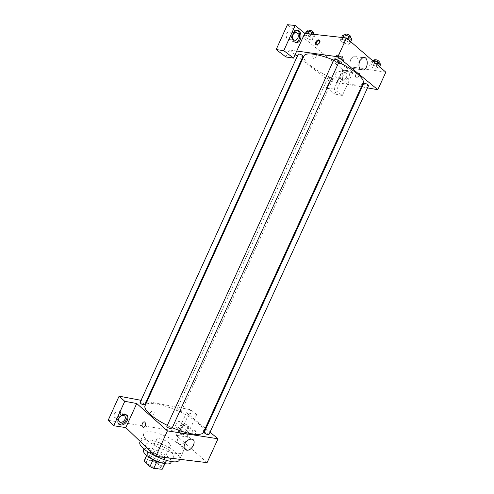 <?xml version="1.0" encoding="UTF-8"?>
<svg xmlns="http://www.w3.org/2000/svg" width="494" height="494" viewBox="0 0 494 494"><rect width="100%" height="100%" fill="white"/><g stroke="black" fill="none" stroke-linecap="round" stroke-linejoin="round"><path stroke-width="0.37" stroke-dasharray="2.47 1.85" d="M169.17 443.18C165.891 440.024 157.314 437.332 156.715 439.296C155.11 441.864 169.541 448.441 170.424 445.539L169.17 443.18M159.179 465.101C155.968 461.797 147.348 459.216 146.656 461.384C144.915 464.249 159.334 470.819 160.352 467.62L159.179 465.101M144.927 459.686L153.27 460.649L156.993 462.384L160.044 455.684L156.32 453.949L148.015 452.912L144.304 460.334M156.993 462.384L162.798 468.009L162.693 468.713M156.32 453.949L153.27 460.649M160.044 455.684L165.885 461.242L162.798 468.009M148.015 452.912L146.718 455.363M165.885 461.242L165.268 462.489L156.907 461.526L153.078 459.741L147.286 454.116M149.583 457.506C147.589 455.82 146.786 454.461 147.175 453.443C147.644 452.553 148.99 452.245 151.22 452.498C157.586 453.134 167.534 459.494 166.009 462.026C165.49 462.989 163.94 463.273 161.359 462.872M151.979 450.818C149.756 450.559 148.41 450.861 147.947 451.744C145.607 455.517 165.471 464.57 166.781 460.328C167.12 459.463 166.564 458.327 165.113 456.931C161.359 453.758 156.981 451.72 151.979 450.818M165.268 462.489L164.755 463.613M143.643 449.843C144.328 448.552 146.304 448.107 149.565 448.509C158.815 449.472 173.221 458.66 171.041 462.328M152.041 443.069C161.26 444.106 175.697 453.239 173.561 456.808C171.758 462.847 142.778 449.639 146.156 444.316C146.829 443.062 148.787 442.649 152.041 443.069M140.111 441.685C141.099 439.864 143.952 439.271 148.675 439.901C161.915 441.445 182.533 454.461 179.513 459.642M152.269 431.997C147.57 431.318 144.742 431.855 143.785 433.602C138.999 440.895 180.841 459.963 183.2 451.565C183.867 449.824 182.613 447.515 179.446 444.631C171.579 438.246 162.52 434.035 152.269 431.997M186.522 436.85L196.686 414.59L186.46 412.7L176.167 435.27L186.522 436.85L180.705 431.787L120.425 422.259M119.937 422.185L108.161 420.32M176.167 435.27L207.091 462.631M208.925 434.596C207.733 433.016 206.165 432.275 204.213 432.367M144.761 404.747L144.378 404.067C142.451 402.777 140.988 402.301 140 402.653M196.686 414.59L190.752 409.754L146.996 401.455M146.317 401.326L141.056 400.331M186.46 412.7L205.269 428.249M205.868 428.749L210.024 432.188M171.85 428.613L171.387 427.804C169.38 426.427 167.874 425.939 166.873 426.347M180.841 410.841C179.007 409.631 177.649 409.174 176.778 409.483C177.933 410.922 179.433 411.607 181.286 411.533L180.841 410.841M203.448 432.231C204.294 429.897 202.262 426.674 197.353 422.561C182.879 410.014 147.601 398.3 145.094 405.636M167.318 425.371L172.276 427.681M192.728 431.472L193.055 434.893C195.544 435.084 196.272 433.609 195.241 430.472C194.309 429.799 193.469 430.132 192.728 431.472M180.705 431.787L190.752 409.754M182.107 434.467C177.087 433.954 181.465 424 186.349 424.84C191.53 425.235 187.133 435.375 182.175 434.473L182.107 434.467M181.131 433.615L181.193 433.621C186.152 434.522 190.542 424.402 185.361 424.006C180.477 423.16 176.111 433.096 181.131 433.615M180.73 428.403C181.743 426.532 183.064 425.6 184.688 425.612C186.226 426.026 186.627 427.23 185.886 429.237C184.873 431.114 183.552 432.046 181.909 432.022C180.39 431.608 180.001 430.404 180.73 428.403M181.026 425.068C181.761 423.08 181.354 421.876 179.822 421.462C176.543 420.876 173.672 427.52 177.074 427.816C178.704 427.847 180.026 426.927 181.026 425.068M126.445 414.966L124.142 413.639C119.27 412.78 114.262 421.425 118.387 423.586M120.326 414.935C121.098 412.768 120.579 411.459 118.764 410.989C114.929 410.341 111.891 417.516 115.849 417.868C117.745 417.912 119.239 416.936 120.326 414.935M153.974 413.484C154.492 412.039 154.171 411.169 153.01 410.872C149.892 412.095 149.262 413.608 151.121 415.429C152.319 415.442 153.263 414.793 153.974 413.484C153.27 414.793 152.319 415.442 151.121 415.429C149.262 413.608 149.892 412.095 153.01 410.872C154.171 411.175 154.492 412.045 153.974 413.484M177.988 438.061C176.735 441.506 177.432 443.544 180.082 444.174C185.781 444.989 190.585 433.479 184.633 433.25C181.891 433.318 179.674 434.924 177.988 438.061M192.067 431.367C192.808 430.027 193.648 429.694 194.58 430.36C195.612 433.504 194.877 434.986 192.394 434.794L192.067 431.367M145.15 425.902C145.718 424.414 145.65 423.204 144.933 422.277L144.933 422.277M363.115 82.93C361.929 85.036 358.144 85.548 351.759 84.462C332.635 81.529 300.167 62.497 303.964 55.97M333.691 60.169L338.761 62.429M363.732 83.418C364.973 84.937 366.585 85.647 368.567 85.542M303.075 56.285L302.309 56.427C300.043 55.797 298.709 55.001 298.308 54.037M331.888 79.478C329.745 78.867 328.498 78.138 328.139 77.292C329.998 77.249 331.517 77.947 332.703 79.373L331.888 79.478M339.174 61.522L338.26 61.682C335.871 61.046 334.494 60.225 334.123 59.218M361.349 86.802L337.056 82.517L334.037 89.136L342.354 95.509L352.79 72.649L344.614 65.949L337.056 82.517L329.436 81.177L302.112 60.04M301.562 59.613L297.277 56.304M295.116 54.63L289.089 49.968L285.921 56.964M362.121 86.938L367.499 87.889M296.746 51.036L289.089 49.968M316.055 57.131C316.697 54.643 316.117 53.389 314.314 53.364C311.936 54.037 312.375 59.379 314.727 58.471L316.055 57.131L314.727 58.471C312.375 59.379 311.936 54.037 314.314 53.364C316.123 53.389 316.697 54.643 316.055 57.131M291.472 37.581C292.417 33.685 291.441 31.752 288.552 31.789C284.871 32.962 285.946 41.058 289.552 39.545L291.472 37.581M340.113 76.274C341.039 72.89 340.31 71.155 337.921 71.074C334.654 71.896 334.951 79.343 338.18 78.2L340.113 76.274M342.354 95.509L334.784 94.045L345.102 71.426L287.44 24.7M334.784 94.045L326.454 87.722L329.436 81.177M296.851 30.486L294.714 30.548C290.96 31.709 289.83 39.514 293.066 41.762L295.332 42.472M346.485 77.336L344.54 79.281C341.298 80.436 341.039 72.927 344.306 72.093C346.695 72.173 347.424 73.921 346.485 77.336M342.188 80.621L344.584 81.072C349.486 79.892 349.159 68.536 344.232 70.29C340.755 71.13 339.292 78.626 342.188 80.621M343.472 80.837C340.576 78.849 342.046 71.334 345.522 70.494C350.456 68.734 350.777 80.108 345.868 81.294L343.472 80.837M352.79 72.649L345.102 71.426M334.037 89.136L326.454 87.722M311.64 40.113L313.079 39.236L310.065 36.766L305.607 35.185L304.218 36.093L307.231 38.544L311.64 40.119L313.085 39.242L310.065 36.766L305.613 35.185L304.218 36.093L307.231 38.544L311.64 40.113L313.622 35.753L315.073 34.852L314.555 34.419M342.855 37.563L342.046 39.335L340.317 40.255L343.311 42.824L348.035 44.485L349.808 43.589L346.825 41.008L342.046 39.329L340.323 40.261M373.063 61.071L371.445 64.615L369.605 65.325L372.309 67.647L376.854 69.277L378.737 68.592L376.039 66.258L371.439 64.615M337.174 55.229L335.642 55.958L338.371 58.212L342.638 59.743L344.213 59.033L341.484 56.773L337.174 55.229L335.265 59.416L333.746 60.126L336.488 62.355L340.743 63.893L342.305 63.213L339.569 60.966L335.265 59.416L333.753 60.126L336.488 62.355L340.743 63.899M344.614 65.949L385.839 72.18M350.635 59.626C349.036 65.609 350.283 68.617 354.389 68.641C359.904 67.073 359.268 54.167 353.735 56.396L350.635 59.626M355.594 74.835L355.452 76.743C356.316 79.015 360.515 75.668 359.459 73.538C358.298 72.291 357.014 72.723 355.594 74.835C357.008 72.723 358.298 72.291 359.459 73.532C360.515 75.668 356.316 79.015 355.452 76.743L355.594 74.835M316.179 44.812C317.383 45.831 318.667 45.257 320.032 43.095L320.229 41.095L319.55 40.434M372.501 60.589L371.599 60.947L374.298 63.288L378.855 64.912L380.757 64.201M377.595 63.819C375.323 63.232 374.038 62.466 373.748 61.509C375.78 61.299 377.397 62.003 378.589 63.627L377.595 63.819M371.445 64.615L369.598 65.325L372.309 67.647L376.854 69.271L378.744 68.592L376.039 66.258L371.445 64.615M371.599 60.947L369.598 65.325M374.298 63.288L372.309 67.647M378.855 64.912L376.854 69.271M379.59 66.746L378.744 68.592M376.891 64.399L376.039 66.258M379.392 61.874L378.398 62.065C376.119 61.484 374.841 60.719 374.551 59.755M342.416 35.648L345.405 38.242L350.129 39.891L351.926 38.97M348.739 38.68C346.331 38.087 344.96 37.248 344.633 36.148C344.973 35.074 350.277 37.501 349.69 38.458L348.739 38.68M341.607 37.427L340.317 40.255L343.311 42.824L348.035 44.485L349.814 43.596L346.825 41.008L342.046 39.335M345.405 38.242L343.311 42.824M350.129 39.891L348.035 44.485M350.703 41.65L349.814 43.596M347.714 39.051L346.825 41.008M350.53 36.612L349.579 36.84C347.171 36.253 345.8 35.407 345.473 34.302M341.366 58.693C339.205 58.119 337.958 57.372 337.637 56.452C339.539 56.316 341.058 57.008 342.206 58.533L341.366 58.693M335.642 55.958L333.746 60.126M338.371 58.212L336.488 62.355M342.638 59.743L340.743 63.893L342.305 63.213L339.569 60.966L335.265 59.416M344.213 59.033L342.305 63.213M341.484 56.773L339.569 60.966M342.126 57.026C339.958 56.458 338.717 55.711 338.396 54.785C340.298 54.643 341.823 55.334 342.966 56.866L342.126 57.026M306.2 31.721L309.207 34.197L313.622 35.753M312.22 34.599C309.936 34.018 308.608 33.197 308.244 32.153C310.251 31.993 311.838 32.746 313.017 34.413L312.22 34.599M306.373 33.512L305.613 35.185M305.434 33.407L304.218 36.093M309.207 34.197L307.231 38.544M315.073 34.852L313.085 39.242M311.3 34.061L310.065 36.766M313.807 32.66L313.017 32.851C310.726 32.271 309.405 31.455 309.04 30.4M160.352 467.62L170.424 445.539M146.656 461.384L156.715 439.296M147.947 451.744L147.175 453.443M166.781 460.328L166.009 462.026M147.391 453.535L146.607 455.264M165.786 461.921L165.002 463.644M146.156 444.316L144.026 448.997M173.561 456.808L171.424 461.489M143.785 433.602L140.222 441.438M183.2 451.565L179.668 459.296M186.349 424.84L185.361 424.006M182.175 434.473L181.193 433.621M177.074 427.816L181.909 432.022M179.822 421.462L184.688 425.612M125.087 414.528L124.142 413.639M115.849 417.868L118.622 420.53M118.764 410.989L123.438 415.38M191.406 439.123L184.633 433.25M184.157 447.817L180.082 444.174M195.241 430.472L194.58 430.36M193.055 434.893L192.394 434.794M328.139 77.292L176.778 409.483M332.703 79.373L181.286 411.533M289.552 39.545L294.023 40.094M288.552 31.789L294.98 32.505M296.017 30.69L294.714 30.548M338.18 78.2L344.54 79.281M337.921 71.074L344.306 72.093M345.522 70.494L344.232 70.29M345.868 81.294L344.584 81.072M362.763 57.625L353.735 56.396M360.632 69.598L354.389 68.641M319.63 40.607L320.229 41.095M374.217 60.478L373.748 61.509M379.022 62.689L378.589 63.627M345.139 35.037L344.633 36.148M350.16 37.421L349.69 38.458M338.396 54.785L337.637 56.452M342.966 56.866L342.206 58.533M308.694 31.171L308.244 32.153M313.431 33.487L313.017 34.413"/><path stroke-width="0.74" d="M164.755 463.613L162.162 469.3L153.77 468.411L149.941 466.626L144.186 460.927L146.607 455.264M162.162 469.3L165.002 463.644M161.359 462.872C157.018 461.995 153.091 460.21 149.583 457.506M156.876 461.606L153.77 468.411M146.718 455.363L144.186 460.927M153.047 459.821L149.941 466.626M171.424 461.489L171.041 462.328C169.17 468.516 140.197 455.307 143.643 449.843L144.026 448.997M179.668 459.296L179.513 459.642C177.006 468.355 135.177 449.293 140.111 441.685L140.222 441.438M120.425 422.259L119.937 422.185M210.024 432.188L218.008 438.783L207.091 462.631L155.801 456.4L125.797 427.594L113.688 425.742L108.161 420.32L119.103 396.163L141.056 400.331M145.15 425.902C144.372 427.329 143.526 427.699 142.618 427.001C140.852 425.365 143.279 420.394 144.933 422.277C145.65 423.204 145.718 424.414 145.15 425.902C144.372 427.329 143.526 427.699 142.618 427.001L142.618 427.001C140.852 425.365 143.285 420.4 144.933 422.277M218.008 438.783L167.429 430.873L136.727 403.518L125.797 427.594M167.429 430.873L155.801 456.4M204.726 433.182C206.646 434.473 208.042 434.942 208.925 434.596L368.567 85.542C368.24 84.665 366.949 83.912 364.689 83.288L363.732 83.418L204.213 432.367L204.726 433.182M140 402.653C141.21 404.185 142.797 404.882 144.761 404.747L303.075 56.285C301.853 54.729 300.266 53.982 298.308 54.037L140 402.653M146.996 401.455L146.317 401.326M113.688 425.742L124.772 401.307L119.103 396.163M124.772 401.307L136.727 403.518M205.269 428.249L205.868 428.749M166.873 426.347C166.33 427.211 171.56 429.595 171.85 428.613L339.174 61.522C339.711 60.682 334.407 58.261 334.123 59.218L166.873 426.347M333.691 60.169C318.661 53.784 305.329 52.092 303.964 55.97L145.094 405.636C143.032 409.322 152.856 418.301 167.318 425.371M172.276 427.681C187.677 434.504 201.997 436.387 203.448 432.231L363.115 82.93C365.27 79.225 354.235 69.673 338.761 62.429M184.713 444.026C186.423 440.846 188.652 439.215 191.406 439.123C197.378 439.314 192.506 450.954 186.788 450.176C184.132 449.565 183.441 447.508 184.713 444.026M120.573 424.945C114.725 424.327 119.369 413.589 125.087 414.528C131.157 414.979 126.489 425.976 120.66 424.957L120.573 424.945M118.387 423.586L119.721 424.05C123.92 424.846 128.909 418.085 126.445 414.966M118.961 418.362C120.061 416.349 121.549 415.355 123.438 415.38C125.254 415.837 125.772 417.158 124.994 419.344C123.895 421.363 122.395 422.358 120.493 422.321C118.696 421.857 118.19 420.536 118.961 418.362M302.112 60.04L301.562 59.613M297.277 56.304L295.116 54.63M361.349 86.802L362.121 86.938M367.499 87.889L377.817 89.704L337.896 56.773L296.746 51.036L293.535 58.113L283.784 50.641L295.196 25.484L304.786 33.333L296.746 51.036M293.535 58.113L285.921 56.964L276.171 49.567L287.44 24.7L295.196 25.484M297.888 38.347L295.962 40.329C293.078 40.366 292.115 38.415 293.072 34.481L294.98 32.505C297.882 32.468 298.851 34.413 297.888 38.347M295.332 42.472L296.178 42.28C300.506 41.021 301.068 31.604 296.851 30.486M294.362 41.928C291.127 39.668 292.257 31.857 296.017 30.69C301.55 28.343 303.032 40.743 297.474 42.447L294.362 41.928M283.784 50.641L276.171 49.567M377.817 89.704L385.839 72.18L346.467 37.97L304.786 33.333M359.644 60.898L362.763 57.625C368.32 55.359 368.888 68.413 363.356 70.012C359.249 69.987 358.008 66.949 359.644 60.898M346.467 37.97L337.896 56.773M319.439 42.608C317.951 44.886 316.635 45.399 315.493 44.151C314.462 41.971 318.803 38.242 319.63 40.607L319.439 42.608M319.55 40.434C317.204 40.681 316.049 42.083 316.092 44.639L316.179 44.812M379.59 66.746L380.757 64.201L378.058 61.843L373.458 60.212L372.501 60.589M373.458 60.212L373.063 61.071M378.058 61.843L376.891 64.399M374.217 60.478L374.551 59.755C376.589 59.533 378.2 60.243 379.392 61.874L379.022 62.689M350.703 41.65L351.926 38.97L348.943 36.358L344.164 34.691L342.416 35.648L341.607 37.427M344.164 34.691L342.855 37.563M348.943 36.358L347.714 39.051M345.139 35.037L345.473 34.302C345.819 33.221 351.123 35.642 350.53 36.612L350.16 37.421M314.555 34.419L312.072 32.357L307.608 30.789L306.2 31.721L305.434 33.407M307.608 30.789L306.373 33.512M312.072 32.357L311.3 34.061M308.694 31.171L309.04 30.4C311.047 30.233 312.64 30.986 313.807 32.66L313.431 33.487M120.66 424.957L119.721 424.05M118.622 420.53L120.493 422.321M186.788 450.176L184.157 447.817M294.023 40.094L295.962 40.329M297.474 42.447L296.178 42.28M363.356 70.012L360.632 69.598M315.493 44.151L316.092 44.639"/></g></svg>
